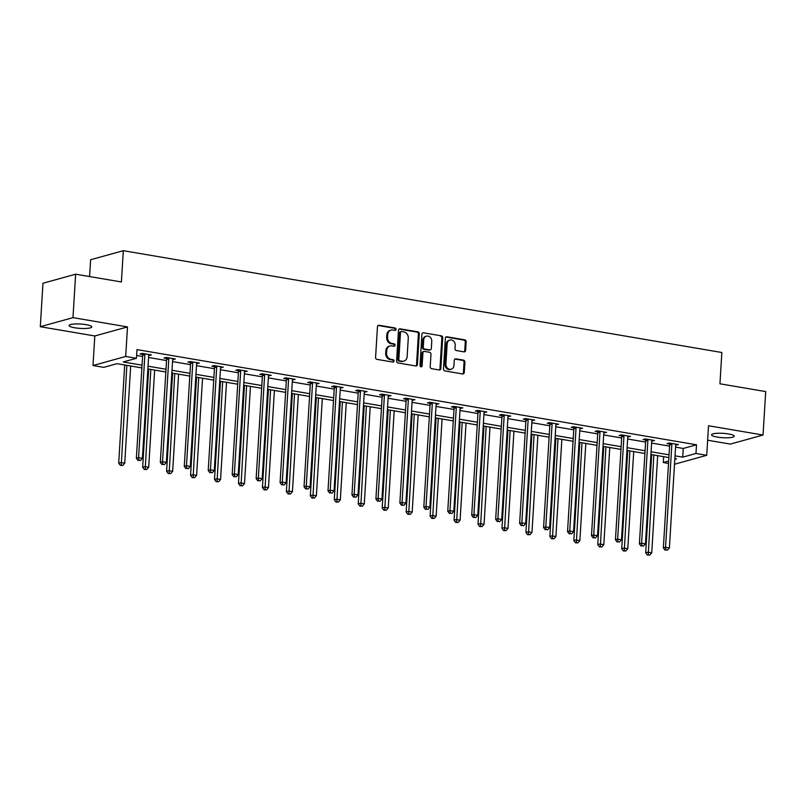 <?xml version="1.0" encoding="UTF-8"?>
<svg xmlns="http://www.w3.org/2000/svg" width="806" height="806" viewBox="0 0 806 806"><rect width="100%" height="100%" fill="white"/><g stroke="black" fill="none" stroke-linecap="round" stroke-linejoin="round"><path stroke-width="1.21" d="M396.068 329.352A1.219 1.048 74.5 0 0 395.081 327.971L379.072 325.251A1.743 1.491 74.5 0 0 377.46 326.702L375.576 357.411A1.743 1.491 74.5 0 0 376.976 359.375L392.996 362.096A1.219 1.048 74.5 0 0 393.137 359.708L391.071 359.355A5.571 4.776 74.5 0 1 386.578 353.078L386.739 350.519A5.571 4.776 74.5 0 1 390.074 345.965A5.571 4.776 74.5 0 1 391.897 345.875L393.963 346.227A1.219 1.048 74.5 0 0 394.114 343.84L392.038 343.487A5.571 4.776 74.5 0 1 387.555 337.21L387.706 334.651A5.571 4.776 74.5 0 1 391.041 330.097A5.571 4.776 74.5 0 1 392.865 330.017L394.94 330.359A1.219 1.048 74.5 0 0 396.068 329.352M394.859 330.349A1.219 1.048 74.5 0 0 394.194 328.223L378.185 325.493A1.743 1.491 74.5 0 0 378.074 325.483M392.915 362.085A1.219 1.048 74.5 0 0 392.26 359.95L390.185 359.597L391.071 359.355M393.882 346.217A1.219 1.048 74.5 0 0 393.227 344.091L391.152 343.739L392.038 343.487M728.553 433.95A11.355 2.186 -176.5 0 0 711.567 434.817A11.355 2.186 -176.5 0 0 717.249 437.084A11.355 2.186 -176.5 0 0 734.236 436.207A11.355 2.186 -176.5 0 0 728.553 433.95M86.101 324.657A11.355 2.186 -176.5 0 0 69.104 325.523A11.355 2.186 -176.5 0 0 74.787 327.79A11.355 2.186 -176.5 0 0 91.783 326.914A11.355 2.186 -176.5 0 0 86.101 324.657M464.014 351.859A1.743 1.491 74.5 0 0 465.626 350.409L466.16 341.794A1.743 1.491 74.5 0 0 464.75 339.83L446.967 336.807A1.743 1.491 74.5 0 0 445.355 338.248L443.481 368.967A1.743 1.491 74.5 0 0 444.882 370.921L462.664 373.954A1.743 1.491 74.5 0 0 464.276 372.503L464.911 362.096A1.743 1.491 74.5 0 0 463.51 360.131L455.904 358.831A1.743 1.491 74.5 0 0 454.292 360.282L453.969 365.45A4.665 3.99 74.5 0 1 451.189 369.249A4.665 3.99 74.5 0 1 445.909 364.07L447.149 343.86A4.665 3.99 74.5 0 1 449.929 340.051A4.665 3.99 74.5 0 1 455.209 345.23L455.007 348.595A1.743 1.491 74.5 0 0 456.408 350.56L464.014 351.859M675.559 447.149L683.256 448.458L696.505 444.791L695.971 453.476L706.721 455.309L674.511 464.236M75.643 274.191L72.983 317.645L40.3 326.702L42.96 283.249L75.643 274.191L121.404 281.969L123.318 250.686L721.854 352.504L719.939 383.797L765.7 391.575L763.04 435.028L708.534 425.759L706.721 455.309M40.3 326.702L94.806 335.971L127.499 326.914L72.983 317.645M127.499 326.914L125.686 356.464L136.436 358.287L123.187 361.965L142.058 365.178M696.505 444.791L136.97 349.603L136.436 358.287M419.281 333.815A1.743 1.491 74.5 0 0 417.881 331.85L400.098 328.828A1.743 1.491 74.5 0 0 398.486 330.279L396.602 360.987A1.743 1.491 74.5 0 0 398.003 362.952L415.795 365.974A1.743 1.491 74.5 0 0 417.407 364.524L419.281 333.815L418.395 334.057A1.743 1.491 74.5 0 0 416.994 332.102L399.212 329.07A1.743 1.491 74.5 0 0 399.101 329.06M423.533 332.818L441.315 335.84A1.743 1.491 74.5 0 1 442.716 337.805L440.842 368.513A1.743 1.491 74.5 0 1 439.23 369.964L431.613 368.664A1.743 1.491 74.5 0 1 430.213 366.71L430.978 354.247A1.743 1.491 74.5 0 0 429.578 352.293L424.52 351.426A1.743 1.491 74.5 0 0 422.908 352.877L422.122 365.843A1.219 1.048 74.5 0 1 420.007 365.491L421.921 334.268A1.743 1.491 74.5 0 1 423.533 332.818L441.315 335.84M707.648 440.227L730.357 444.096L763.04 435.028M123.318 250.686L90.625 259.744L89.597 276.559M136.607 355.466L142.581 356.484M148.576 357.501L166.54 360.564M172.524 361.582L190.498 364.634M196.483 365.652L214.446 368.705M220.431 369.732L238.405 372.785M244.389 373.803L262.353 376.855M268.348 377.883L286.311 380.936M292.296 381.953L310.26 385.006M316.254 386.024L334.218 389.086M340.203 390.104L358.176 393.157M364.161 394.174L382.125 397.237M388.109 398.255L406.083 401.307M412.068 402.325L430.031 405.388M436.026 406.405L453.99 409.458M459.974 410.476L477.938 413.538M483.932 414.556L501.896 417.609M507.881 418.626L525.855 421.689M531.839 422.707L549.803 425.759M555.787 426.777L573.761 429.83M579.746 430.857L597.709 433.91M603.694 434.928L621.668 437.98M627.652 439.008L645.616 442.061M651.611 443.078L669.574 446.131M148.697 355.446L151.447 354.932L142.229 353.36L140.022 353.975L142.511 354.398M172.655 359.526L175.396 359.002L166.187 357.441L163.981 358.045L166.459 358.469M196.604 363.597L199.354 363.083L190.145 361.511L187.929 362.126L190.418 362.549M220.562 367.677L223.312 367.153L214.094 365.592L211.887 366.196L214.376 366.619M244.51 371.747L247.261 371.234L238.052 369.662L235.836 370.276L238.324 370.7M268.469 375.828L271.219 375.304L262 373.732L259.794 374.347L262.282 374.77M292.427 379.898L295.167 379.384L285.959 377.812L283.752 378.427L286.231 378.85M316.375 383.978L319.126 383.455L309.907 381.883L307.701 382.497L310.189 382.921M340.334 388.049L343.074 387.525L333.865 385.963L331.659 386.578L334.137 387.001M364.282 392.129L367.032 391.605L357.824 390.033L355.607 390.648L358.096 391.071M388.24 396.199L390.991 395.675L381.772 394.114L379.566 394.728L382.054 395.152M412.188 400.28L414.939 399.756L405.73 398.184L403.514 398.799L406.002 399.222M436.147 404.35L438.897 403.826L429.679 402.265L427.472 402.879L429.961 403.292M460.105 408.42L462.846 407.907L453.637 406.335L451.431 406.949L453.909 407.373M484.053 412.501L486.804 411.977L477.585 410.415L475.379 411.02L477.867 411.443M508.012 416.571L510.752 416.057L501.544 414.486L499.337 415.1L501.816 415.523M531.96 420.651L534.71 420.127L525.492 418.566L523.285 419.17L525.774 419.594M555.918 424.722L558.659 424.208L549.45 422.636L547.244 423.251L549.732 423.674M579.867 428.802L582.617 428.278L573.409 426.717L571.192 427.321L573.681 427.744M603.825 432.872L606.575 432.359L597.357 430.787L595.15 431.401L597.639 431.825M627.783 436.953L630.524 436.429L621.315 434.857L619.109 435.472L621.587 435.895M651.732 441.023L654.482 440.509L645.263 438.938L643.057 439.552L645.546 439.975M675.69 445.103L678.43 444.58L669.222 443.008L667.015 443.622L669.494 444.046M668.517 463.43L663.288 462.543L668.658 461.052M663.65 456.67L663.288 462.543M141.886 367.909L117.001 363.677L103.752 367.355L93.002 365.521L125.686 356.464M94.806 335.971L93.002 365.521M675.025 455.843L682.722 457.153L695.971 453.476M148.042 366.196L166.006 369.249M172 370.266L189.964 373.329M195.949 374.347L213.912 377.399M219.907 378.417L237.871 381.48M243.855 382.497L261.829 385.55M267.814 386.568L285.777 389.62M291.762 390.648L309.736 393.701M315.72 394.718L333.684 397.771M339.679 398.799L357.642 401.851M363.627 402.869L381.591 405.922M387.585 406.939L405.549 410.002M411.534 411.02L429.497 414.072M435.492 415.09L453.456 418.153M459.44 419.17L477.414 422.223M483.399 423.241L501.362 426.303M507.347 427.321L525.321 430.374M531.305 431.391L549.269 434.454M555.263 435.472L573.227 438.524M579.212 439.542L597.175 442.605M603.17 443.622L621.134 446.675M627.118 447.693L645.092 450.745M651.077 451.773L669.04 454.826M674.813 459.349L676.546 458.866L674.864 458.584M668.879 457.566L650.905 454.503M644.921 453.486L626.957 450.433M620.963 449.416L602.999 446.353M597.014 445.335L579.051 442.282M573.056 441.265L555.092 438.202M549.108 437.184L531.134 434.132M525.149 433.114L507.186 430.061M501.201 429.034L483.227 425.981M477.243 424.964L459.279 421.911M453.284 420.883L435.321 417.83M429.336 416.813L411.372 413.76M405.378 412.743L387.414 409.68M381.429 408.662L363.456 405.609M357.471 404.592L339.507 401.529M333.523 400.511L315.549 397.459M309.564 396.441L291.601 393.378M285.606 392.361L267.642 389.308M261.658 388.291L243.694 385.228M237.699 384.21L219.736 381.157M213.751 380.14L195.787 377.077M189.793 376.059L171.829 373.007M165.845 371.989L147.871 368.936M683.256 448.458L682.722 457.153M149.241 355.537L149.301 354.559M173.189 359.617L173.25 358.64M197.148 363.687L197.208 362.71M221.096 367.768L221.156 366.79M245.054 371.838L245.115 370.861M269.013 375.918L269.063 374.941M292.961 379.989L293.021 379.011M316.919 384.069L316.98 383.092M340.867 388.139L340.928 387.162M364.826 392.22L364.886 391.242M388.774 396.29L388.835 395.313M412.732 400.37L412.793 399.393M436.681 404.441L436.741 403.463M460.639 408.521L460.7 407.534M484.597 412.591L484.658 411.614M508.546 416.662L508.606 415.684M532.504 420.742L532.565 419.765M556.452 424.812L556.513 423.835M580.411 428.893L580.471 427.915M604.359 432.963L604.419 431.986M628.317 437.043L628.378 436.066M652.276 441.114L652.326 440.136M676.224 445.194L676.284 444.217M391.041 330.097L390.154 330.349A5.571 4.776 74.5 0 0 386.82 334.893L387.706 334.651M391.152 343.739A5.571 4.776 74.5 0 1 386.668 337.452L386.82 334.893M390.074 345.965L389.187 346.207A5.571 4.776 74.5 0 0 385.852 350.761L386.739 350.519M390.185 359.597A5.571 4.776 74.5 0 1 385.691 353.32L385.852 350.761M415.896 365.995A1.743 1.491 74.5 0 0 416.521 364.775L418.395 334.057M401.61 331.498A1.219 1.048 74.5 0 0 400.481 332.515L398.829 359.466A1.219 1.048 74.5 0 0 399.806 360.846L401.993 361.219A5.571 4.776 74.5 0 0 403.816 361.128A5.571 4.776 74.5 0 0 407.151 356.574L408.279 338.147A5.571 4.776 74.5 0 0 403.786 331.87L401.61 331.498M400.723 331.74A1.219 1.048 74.5 0 0 399.595 332.757L400.481 332.515M403.816 361.128L402.94 361.37A5.571 4.776 74.5 0 1 401.116 361.461L398.93 361.088A1.219 1.048 74.5 0 1 397.942 359.718L399.595 332.757M439.33 369.974A1.743 1.491 74.5 0 0 439.955 368.755L441.839 338.046A1.743 1.491 74.5 0 0 440.429 336.082M423.956 351.456L423.069 351.698A1.743 1.491 74.5 0 0 422.032 353.129L421.236 366.095L422.122 365.843M420.913 366.841A1.219 1.048 74.5 0 0 421.236 366.095M431.764 341.331A4.665 3.99 74.5 0 0 426.495 336.152A4.665 3.99 74.5 0 0 423.704 339.951L423.271 347.074A1.743 1.491 74.5 0 0 424.671 349.038L429.719 349.905A1.743 1.491 74.5 0 0 431.331 348.454L431.764 341.331M426.495 336.152L425.608 336.394A4.665 3.99 74.5 0 0 422.818 340.203L423.704 339.951M430.293 349.875L429.407 350.116A1.743 1.491 74.5 0 1 428.832 350.147L423.785 349.29A1.743 1.491 74.5 0 1 422.384 347.326L422.818 340.203M449.929 340.051L449.053 340.293A4.665 3.99 74.5 0 0 446.262 344.102L447.149 343.86M451.189 369.249L450.302 369.501A4.665 3.99 74.5 0 1 445.023 364.322L446.262 344.102M462.775 373.964A1.743 1.491 74.5 0 0 463.39 372.745L464.034 362.337A1.743 1.491 74.5 0 0 462.624 360.373L455.017 359.083A1.743 1.491 74.5 0 0 454.906 359.063M464.125 351.869A1.743 1.491 74.5 0 0 464.75 350.65L465.274 342.036A1.743 1.491 74.5 0 0 463.873 340.072L446.081 337.049A1.743 1.491 74.5 0 0 445.98 337.029M124.698 364.987L118.694 463.128L120.9 462.523L124.739 463.168L130.683 366.005M126.844 365.35L121.253 465.163L120.376 465.405L122.794 465.425L121.253 465.163M124.739 463.168L122.794 465.425M120.376 465.405L118.694 463.128M144.868 354.721L142.652 355.335L136.365 458.231L138.572 457.627L144.868 354.721A1.773 1.521 74.5 0 0 144.798 354.056L144.717 353.784M138.924 460.266L140.456 460.518L138.924 460.266L138.572 457.627L142.41 458.271L148.707 355.375A1.773 1.521 74.5 0 1 148.858 354.751L148.959 354.509M142.652 355.335A1.773 1.521 74.5 0 0 142.581 354.67L142.219 353.36M136.365 458.231L138.038 460.508M140.456 460.518L142.41 458.271M148.657 369.067L142.652 467.208L144.858 466.593L148.697 467.248L154.641 370.085M150.803 369.43L145.211 469.233L144.324 469.475L146.742 469.495L145.211 469.233M148.697 467.248L146.742 469.495M144.324 469.475L142.652 467.208M172.605 373.138L166.6 471.278L168.817 470.674L172.655 471.319L178.589 374.155M174.751 373.5L169.159 473.313L168.283 473.555L170.701 473.565L169.159 473.313M172.655 471.319L170.701 473.565M168.283 473.555L166.6 471.278M168.817 358.801L166.61 359.405L160.313 462.312L162.53 461.697L168.817 358.801A1.773 1.521 74.5 0 0 168.746 358.126L168.676 357.864M162.872 464.337L164.414 464.599L162.872 464.337L162.53 461.697L166.368 462.352L172.655 359.456A1.773 1.521 74.5 0 1 172.806 358.821L172.917 358.579M166.61 359.405A1.773 1.521 74.5 0 0 166.54 358.741L166.177 357.441M160.313 462.312L161.996 464.578M164.414 464.599L166.368 462.352M192.775 362.871L190.569 363.486L184.272 466.382L186.478 465.767L192.775 362.871A1.773 1.521 74.5 0 0 192.705 362.206L192.624 361.934M186.831 468.407L188.362 468.669L186.831 468.407L186.478 465.767L190.317 466.422L196.614 363.526A1.773 1.521 74.5 0 1 196.765 362.891L196.866 362.66M190.569 363.486A1.773 1.521 74.5 0 0 190.498 362.821L190.135 361.511M184.272 466.382L185.944 468.659M188.362 468.669L190.317 466.422M196.563 377.218L190.559 475.359L192.765 474.744L196.604 475.399L202.548 378.236M198.709 377.581L193.118 477.384L192.231 477.626L194.649 477.646L193.118 477.384M196.604 475.399L194.649 477.646M192.231 477.626L190.559 475.359M220.512 381.288L214.507 479.429L216.723 478.824L220.562 479.469L226.506 382.306M222.668 381.651L217.076 481.454L216.189 481.706L218.607 481.716L217.076 481.454M220.562 479.469L218.607 481.716M216.189 481.706L214.507 479.429M244.47 385.369L238.465 483.509L240.672 482.895L244.51 483.55L250.454 386.386M246.616 385.731L241.024 485.534L240.138 485.776L242.556 485.796L241.024 485.534M244.51 483.55L242.556 485.796M240.138 485.776L238.465 483.509M216.723 366.952L214.517 367.556L208.22 470.462L210.437 469.848L216.723 366.952A1.773 1.521 74.5 0 0 216.653 366.277L216.582 366.015M210.789 472.487L212.321 472.749L210.789 472.487L210.437 469.848L214.275 470.503L220.562 367.596A1.773 1.521 74.5 0 1 220.713 366.972L220.824 366.73M214.517 367.556A1.773 1.521 74.5 0 0 214.446 366.891L214.084 365.592M208.22 470.462L209.903 472.729M212.321 472.749L214.275 470.503M240.682 371.022L238.475 371.637L232.178 474.533L234.385 473.918L240.682 371.022A1.773 1.521 74.5 0 0 240.611 370.357L240.531 370.085M234.737 476.558L236.269 476.82L234.737 476.558L234.385 473.918L238.223 474.573L244.52 371.677A1.773 1.521 74.5 0 1 244.671 371.042L244.772 370.81M238.475 371.637A1.773 1.521 74.5 0 0 238.405 370.972L238.042 369.662M232.178 474.533L233.851 476.809M236.269 476.82L238.223 474.573M264.63 375.102L262.424 375.707L256.137 478.613L258.343 477.998L264.63 375.102A1.773 1.521 74.5 0 0 264.559 374.427L264.489 374.155M258.696 480.638L260.227 480.9L258.696 480.638L258.343 477.998L262.182 478.653L268.469 375.747A1.773 1.521 74.5 0 1 268.62 375.122L268.73 374.881M262.424 375.707A1.773 1.521 74.5 0 0 262.353 375.042L261.99 373.742M256.137 478.613L257.809 480.88M260.227 480.9L262.182 478.653M268.418 389.439L262.424 487.58L264.63 486.965L268.469 487.62L274.413 390.457M270.574 389.802L264.983 489.605L264.096 489.857L266.514 489.867L264.983 489.605M268.469 487.62L266.514 489.867M264.096 489.857L262.424 487.58M288.588 379.173L286.382 379.787L280.085 482.683L282.291 482.069L288.588 379.173A1.773 1.521 74.5 0 0 288.518 378.508L288.447 378.236M282.644 484.708L284.186 484.97L282.644 484.708L282.291 482.069L286.13 482.723L292.427 379.828A1.773 1.521 74.5 0 1 292.578 379.193L292.689 378.961M286.382 379.787A1.773 1.521 74.5 0 0 286.311 379.122L285.949 377.812M280.085 482.683L281.768 484.96M284.186 484.97L286.13 482.723M292.377 393.509L286.372 491.66L288.578 491.045L292.417 491.7L298.361 394.537M294.522 393.882L288.931 493.685L288.054 493.927L290.472 493.947L288.931 493.685M292.417 491.7L290.472 493.947M288.054 493.927L286.372 491.66M312.547 383.243L310.33 383.858L304.043 486.764L306.25 486.149L312.547 383.243A1.773 1.521 74.5 0 0 312.476 382.578L312.396 382.306M306.602 488.789L308.134 489.051L306.602 488.789L306.25 486.149L310.088 486.804L316.385 383.898A1.773 1.521 74.5 0 1 316.536 383.273L316.637 383.031M310.33 383.858A1.773 1.521 74.5 0 0 310.26 383.193L309.897 381.893M304.043 486.764L305.716 489.03M308.134 489.051L310.088 486.804M316.335 397.59L310.33 495.73L312.537 495.116L316.375 495.771L322.319 398.607M318.481 397.952L312.889 497.755L312.003 498.007L314.421 498.017L312.889 497.755M316.375 495.771L314.421 498.017M312.003 498.007L310.33 495.73M336.495 387.323L334.289 387.938L327.992 490.834L330.198 490.219L336.495 387.323A1.773 1.521 74.5 0 0 336.424 386.658L336.354 386.386M330.551 492.859L332.092 493.121L330.551 492.859L330.198 490.219L334.047 490.874L340.334 387.978A1.773 1.521 74.5 0 1 340.485 387.343L340.595 387.102M334.289 387.938A1.773 1.521 74.5 0 0 334.218 387.263L333.855 385.963M327.992 490.834L329.674 493.111M332.092 493.121L334.047 490.874M340.283 401.66L334.278 499.811L336.485 499.196L340.334 499.851L346.268 402.678M342.429 402.033L336.837 501.836L335.961 502.078L338.379 502.098L336.837 501.836M340.334 499.851L338.379 502.098M335.961 502.078L334.278 499.811M360.453 391.394L358.247 392.008L351.95 494.914L354.156 494.3L360.453 391.394A1.773 1.521 74.5 0 0 360.383 390.729L360.302 390.457M354.509 496.939L356.04 497.201L354.509 496.939L354.156 494.3L357.995 494.955L364.292 392.048A1.773 1.521 74.5 0 1 364.443 391.424L364.544 391.182M358.247 392.008A1.773 1.521 74.5 0 0 358.166 391.343L357.814 390.044M351.95 494.914L353.622 497.181M356.04 497.201L357.995 494.955M364.241 405.74L358.237 503.881L360.443 503.266L364.282 503.921L370.226 406.758M366.387 406.103L360.796 505.906L359.909 506.158L362.327 506.168L360.796 505.906M364.282 503.921L362.327 506.168M359.909 506.158L358.237 503.881M384.402 395.474L382.195 396.089L375.898 498.985L378.115 498.37L384.402 395.474A1.773 1.521 74.5 0 0 384.331 394.809L384.26 394.537M378.457 501.01L379.999 501.272L378.457 501.01L378.115 498.37L381.953 499.025L388.24 396.129A1.773 1.521 74.5 0 1 388.391 395.494L388.502 395.252M382.195 396.089A1.773 1.521 74.5 0 0 382.125 395.414L381.762 394.114M375.898 498.985L377.581 501.251M379.999 501.272L381.953 499.025M388.19 409.811L382.185 507.961L384.402 507.347L388.24 508.002L394.184 410.828M390.336 410.183L384.744 509.986L383.868 510.228L386.286 510.248L384.744 509.986M388.24 508.002L386.286 510.248M383.868 510.228L382.185 507.961M408.36 399.544L406.153 400.159L399.857 503.055L402.063 502.45L408.36 399.544A1.773 1.521 74.5 0 0 408.289 398.879L408.209 398.607M402.416 505.09L403.947 505.352L402.416 505.09L402.063 502.45L405.902 503.105L412.198 400.199A1.773 1.521 74.5 0 1 412.35 399.575L412.45 399.333M406.153 400.159A1.773 1.521 74.5 0 0 406.083 399.494L405.72 398.194M399.857 503.055L401.529 505.332M403.947 505.352L405.902 503.105M412.148 413.891L406.143 512.032L408.35 511.417L412.188 512.072L418.133 414.909M414.294 414.254L408.702 514.057L407.816 514.309L410.234 514.319L408.702 514.057M412.188 512.072L410.234 514.319M407.816 514.309L406.143 512.032M432.308 403.625L430.102 404.239L423.815 507.135L426.021 506.521L432.308 403.625A1.773 1.521 74.5 0 0 432.238 402.96L432.167 402.688M426.374 509.16L427.905 509.422L426.374 509.16L426.021 506.521L429.86 507.175L436.147 404.28A1.773 1.521 74.5 0 1 436.298 403.645L436.409 403.403M430.102 404.239A1.773 1.521 74.5 0 0 430.031 403.564L429.669 402.265M423.815 507.135L425.487 509.402M427.905 509.422L429.86 507.175M436.096 417.961L430.102 516.102L432.308 515.497L436.147 516.152L442.091 418.979M438.252 418.334L432.661 518.137L431.774 518.379L434.192 518.399L432.661 518.137M436.147 516.152L434.192 518.399M431.774 518.379L430.102 516.102M456.267 407.695L454.06 408.31L447.763 511.206L449.97 510.601L456.267 407.695A1.773 1.521 74.5 0 0 456.196 407.03L456.115 406.758M450.322 513.241L451.864 513.493L450.322 513.241L449.97 510.601L453.808 511.246L460.105 408.35A1.773 1.521 74.5 0 1 460.256 407.725L460.367 407.483M454.06 408.31A1.773 1.521 74.5 0 0 453.99 407.645L453.627 406.335M447.763 511.206L449.436 513.482M451.864 513.493L453.808 511.246M460.055 422.042L454.05 520.182L456.256 519.568L460.095 520.223L466.039 423.059M462.201 422.404L456.609 522.207L455.722 522.449L458.151 522.469L456.609 522.207M460.095 520.223L458.151 522.469M455.722 522.449L454.05 520.182M480.225 411.775L478.008 412.39L471.722 515.286L473.928 514.671L480.225 411.775A1.773 1.521 74.5 0 0 480.144 411.1L480.074 410.838M474.281 517.311L475.812 517.573L474.281 517.311L473.928 514.671L477.767 515.326L484.063 412.43A1.773 1.521 74.5 0 1 484.215 411.795L484.315 411.554M478.008 412.39A1.773 1.521 74.5 0 0 477.938 411.715L477.575 410.415M471.722 515.286L473.394 517.553M475.812 517.573L477.767 515.326M484.003 426.112L478.008 524.253L480.215 523.648L484.053 524.293L489.998 427.13M486.159 426.475L480.567 526.288L479.681 526.53L482.099 526.55L480.567 526.288M484.053 524.293L482.099 526.55M479.681 526.53L478.008 524.253M504.173 415.846L501.967 416.46L495.67 519.356L497.876 518.752L504.173 415.846A1.773 1.521 74.5 0 0 504.103 415.181L504.032 414.909M498.229 521.391L499.77 521.643L498.229 521.391L497.876 518.752L501.715 519.396L508.012 416.5A1.773 1.521 74.5 0 1 508.163 415.876L508.274 415.634M501.967 416.46A1.773 1.521 74.5 0 0 501.896 415.795L501.534 414.486M495.67 519.356L497.352 521.633M499.77 521.643L501.715 519.396M507.961 430.192L501.957 528.333L504.163 527.718L508.002 528.373L513.946 431.21M510.107 430.555L504.516 530.358L503.639 530.6L506.057 530.62L504.516 530.358M508.002 528.373L506.057 530.62M503.639 530.6L501.957 528.333M528.132 419.926L525.915 420.531L519.628 523.437L521.835 522.822L528.132 419.926A1.773 1.521 74.5 0 0 528.061 419.251L527.98 418.989M522.187 525.462L523.719 525.724L522.187 525.462L521.835 522.822L525.673 523.477L531.97 420.581A1.773 1.521 74.5 0 1 532.121 419.946L532.222 419.704M525.915 420.531A1.773 1.521 74.5 0 0 525.844 419.866L525.492 418.566M519.628 523.437L521.301 525.703M523.719 525.724L525.673 523.477M531.92 434.263L525.915 532.403L528.121 531.799L531.96 532.444L537.904 435.28M534.066 434.625L528.474 534.438L527.587 534.68L530.005 534.69L528.474 534.438M531.96 532.444L530.005 534.69M527.587 534.68L525.915 532.403M552.08 423.996L549.873 424.611L543.576 527.507L545.793 526.892L552.08 423.996A1.773 1.521 74.5 0 0 552.009 423.331L551.939 423.059M546.136 529.532L547.677 529.794L546.136 529.532L545.793 526.892L549.632 527.547L555.918 424.651A1.773 1.521 74.5 0 1 556.069 424.016L556.18 423.785M549.873 424.611A1.773 1.521 74.5 0 0 549.803 423.946L549.44 422.636M543.576 527.507L545.259 529.784M547.677 529.794L549.632 527.547M555.868 438.343L549.863 536.484L552.08 535.869L555.918 536.524L561.853 439.361M558.014 438.706L552.422 538.509L551.546 538.751L553.964 538.771L552.422 538.509M555.918 536.524L553.964 538.771M551.546 538.751L549.863 536.484M576.038 428.077L573.832 428.681L567.535 531.587L569.741 530.973L576.038 428.077A1.773 1.521 74.5 0 0 575.968 427.402L575.887 427.14M570.094 533.612L571.625 533.874L570.094 533.612L569.741 530.973L573.58 531.628L579.877 428.721A1.773 1.521 74.5 0 1 580.028 428.097L580.129 427.855M573.832 428.681A1.773 1.521 74.5 0 0 573.761 428.016L573.398 426.717M567.535 531.587L569.207 533.854M571.625 533.874L573.58 531.628M579.826 442.413L573.822 540.554L576.028 539.949L579.867 540.594L585.811 443.431M581.972 442.776L576.381 542.579L575.494 542.831L577.912 542.841L576.381 542.579M579.867 540.594L577.912 542.841M575.494 542.831L573.822 540.554M599.986 432.147L597.78 432.762L591.483 535.658L593.7 535.043L599.986 432.147A1.773 1.521 74.5 0 0 599.916 431.482L599.845 431.21M594.052 537.683L595.584 537.945L594.052 537.683L593.7 535.043L597.538 535.698L603.825 432.802A1.773 1.521 74.5 0 1 603.976 432.167L604.087 431.935M597.78 432.762A1.773 1.521 74.5 0 0 597.709 432.097L597.347 430.787M591.483 535.658L593.166 537.934M595.584 537.945L597.538 535.698M603.775 446.494L597.78 544.634L599.986 544.02L603.825 544.675L609.769 447.511M605.931 446.856L600.339 546.659L599.452 546.901L601.87 546.921L600.339 546.659M603.825 544.675L601.87 546.921M599.452 546.901L597.78 544.634M623.945 436.227L621.738 436.832L615.441 539.738L617.648 539.123L623.945 436.227A1.773 1.521 74.5 0 0 623.874 435.552L623.794 435.28M618 541.763L619.532 542.025L618 541.763L617.648 539.123L621.486 539.778L627.783 436.872A1.773 1.521 74.5 0 1 627.934 436.248L628.035 436.006M621.738 436.832A1.773 1.521 74.5 0 0 621.668 436.167L621.305 434.867M615.441 539.738L617.114 542.005M619.532 542.025L621.486 539.778M627.733 450.564L621.728 548.705L623.935 548.09L627.773 548.745L633.718 451.582M629.879 450.927L624.287 550.73L623.401 550.982L625.819 550.992L624.287 550.73M627.773 548.745L625.819 550.992M623.401 550.982L621.728 548.705M647.893 440.298L645.687 440.912L639.4 543.808L641.606 543.194L647.893 440.298A1.773 1.521 74.5 0 0 647.822 439.633L647.752 439.361M641.959 545.833L643.49 546.095L641.959 545.833L641.606 543.194L645.445 543.848L651.742 440.953A1.773 1.521 74.5 0 1 651.883 440.318L651.994 440.086M645.687 440.912A1.773 1.521 74.5 0 0 645.616 440.247L645.253 438.938M639.4 543.808L641.072 546.085M643.49 546.095L645.445 543.848M651.681 454.634L645.687 552.785L647.893 552.17L651.732 552.825L657.676 455.662M653.837 455.007L648.246 554.81L647.359 555.052L649.777 555.072L648.246 554.81M651.732 552.825L649.777 555.072M647.359 555.052L645.687 552.785M671.851 444.368L669.645 444.983L663.348 547.889L665.555 547.274L671.851 444.368A1.773 1.521 74.5 0 0 671.781 443.703L671.71 443.431M665.907 549.914L667.449 550.176L665.907 549.914L665.555 547.274L669.393 547.929L675.69 445.023A1.773 1.521 74.5 0 1 675.841 444.398L675.952 444.156M669.645 444.983A1.773 1.521 74.5 0 0 669.574 444.318L669.212 443.018M663.348 547.889L665.031 550.155M667.449 550.176L669.393 547.929M394.194 328.223L395.081 327.971M392.26 359.95L393.137 359.708M393.227 344.091L394.114 343.84M386.668 337.452L387.555 337.21M385.691 353.32L386.578 353.078M378.185 325.493L379.072 325.251M416.521 364.775L417.407 364.524M399.212 329.07L400.098 328.828M416.994 332.102L417.881 331.85M397.942 359.718L398.829 359.466M398.93 361.088L399.806 360.846M401.116 361.461L401.993 361.219M441.839 338.046L442.716 337.805M439.955 368.755L440.842 368.513M422.032 353.129L422.908 352.877M422.384 347.326L423.271 347.074M423.785 349.29L424.671 349.038M428.832 350.147L429.719 349.905M445.023 364.322L445.909 364.07M455.017 359.083L455.904 358.831M462.624 360.373L463.51 360.131M464.034 362.337L464.911 362.096M463.39 372.745L464.276 372.503M446.081 337.049L446.967 336.807M463.873 340.072L464.75 339.83M465.274 342.036L466.16 341.794M464.75 350.65L465.626 350.409M144.798 354.056L142.581 354.67M168.746 358.126L166.54 358.741M192.705 362.206L190.498 362.821M216.653 366.277L214.446 366.891M240.611 370.357L238.405 370.972M264.559 374.427L262.353 375.042M288.518 378.508L286.311 379.122M312.476 382.578L310.26 383.193M336.424 386.658L334.218 387.263M360.383 390.729L358.166 391.343M384.331 394.809L382.125 395.414M408.289 398.879L406.083 399.494M432.238 402.96L430.031 403.564M456.196 407.03L453.99 407.645M480.144 411.1L477.938 411.715M504.103 415.181L501.896 415.795M528.061 419.251L525.844 419.866M552.009 423.331L549.803 423.946M575.968 427.402L573.761 428.016M599.916 431.482L597.709 432.097M623.874 435.552L621.668 436.167M647.822 439.633L645.616 440.247M671.781 443.703L669.574 444.318M400.32 331.76L401.207 331.518"/></g></svg>

